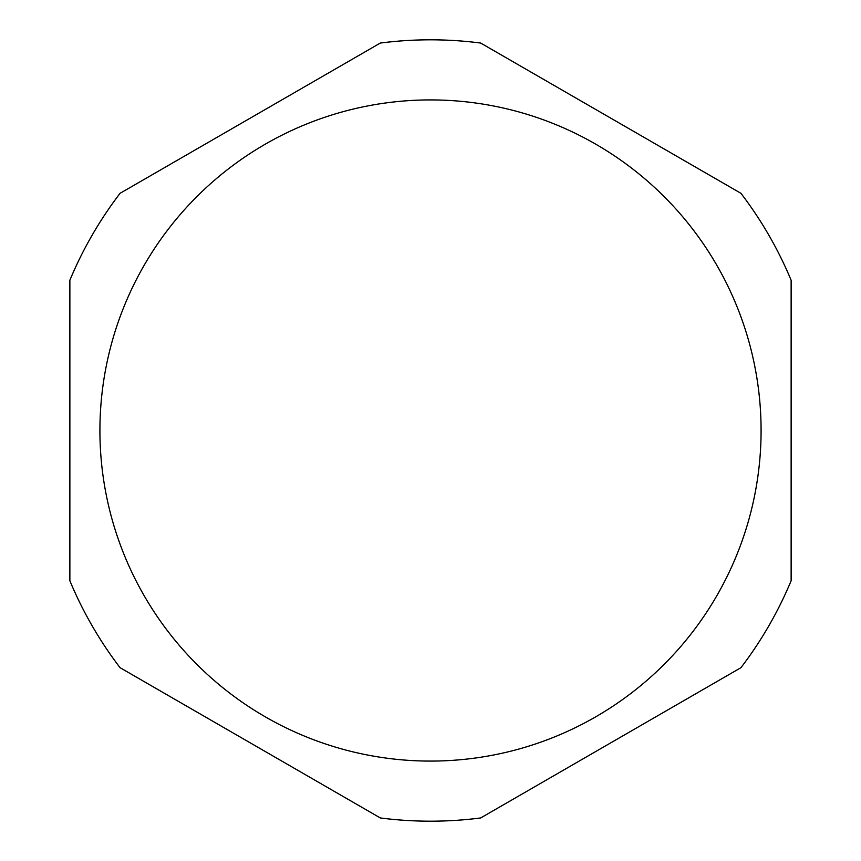 <?xml version="1.0" encoding="UTF-8"?>
<svg xmlns="http://www.w3.org/2000/svg" width="861" height="861" viewBox="0 0 861 861"><rect width="100%" height="100%" fill="white"/><g stroke="black" fill="none" stroke-linecap="round" stroke-linejoin="round"><path stroke-width="1.29" d="M69.87 280.234A390.69 390.69 0 0 1 120.056 193.316L380.314 43.05L120.056 193.316A390.69 390.69 0 0 0 69.87 280.234L69.87 580.766A390.69 390.69 0 0 0 120.056 667.684L380.314 817.95L120.056 667.684A390.69 390.69 0 0 1 69.87 580.766M791.13 580.766L791.13 280.234L791.13 580.766A390.69 390.69 0 0 1 740.944 667.684L480.686 817.95L740.944 667.684A390.69 390.69 0 0 0 791.13 580.766M480.686 43.05L610.815 118.183L480.686 43.05A390.69 390.69 0 0 0 380.314 43.05A390.69 390.69 0 0 1 480.686 43.05M740.944 193.316L610.815 118.183L740.944 193.316A390.69 390.69 0 0 1 791.13 280.234A390.69 390.69 0 0 0 740.944 193.316M380.314 817.95A390.69 390.69 0 0 0 480.686 817.95A390.69 390.69 0 0 1 380.314 817.95M761.081 430.5A330.581 330.581 0 0 1 716.793 595.79A330.581 330.581 0 0 0 595.79 144.207A330.581 330.581 0 0 0 144.207 265.21A330.581 330.581 0 0 0 265.21 716.793A330.581 330.581 0 0 0 716.793 595.79"/></g></svg>
